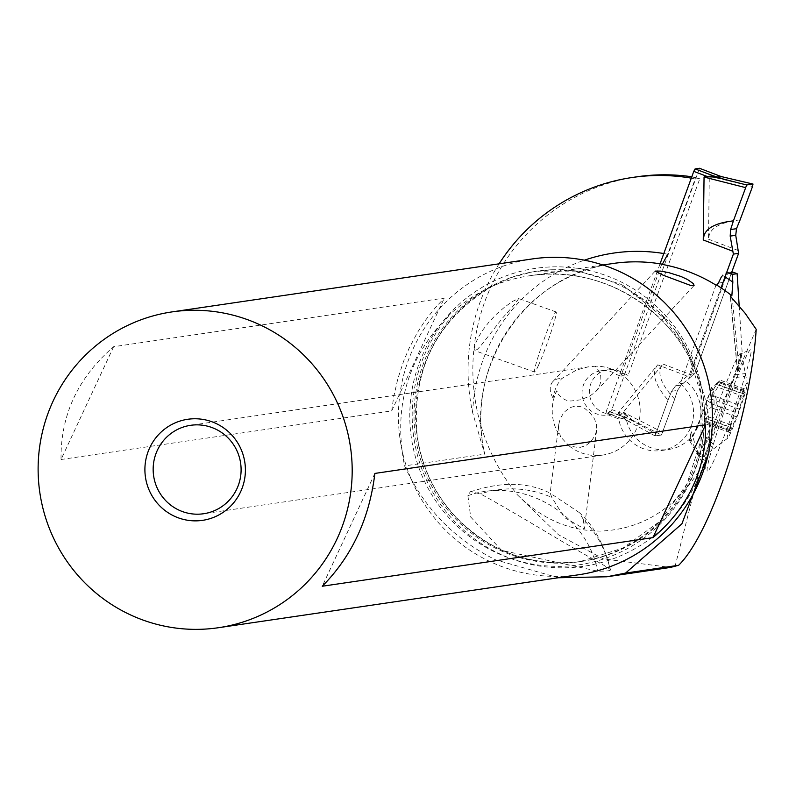 <?xml version="1.0" encoding="UTF-8"?>
<svg xmlns="http://www.w3.org/2000/svg" width="796" height="796" viewBox="0 0 796 796"><rect width="100%" height="100%" fill="white"/><g stroke="black" fill="none" stroke-linecap="round" stroke-linejoin="round"><path stroke-width="0.6" stroke-dasharray="3.98 2.98" d="M699.495 168.304L611.845 409.592L610.512 412.049L606.144 412.686L606.602 410.368L660.053 263.824M720.42 176.394L721.664 176.742M740.101 219.875C722.549 221.925 712.291 226.82 709.336 234.581L708.5 239.198L709.296 176.274L711.992 175.538L719.942 176.254M694.789 373.503L731.743 272.172L694.789 373.503L692.59 375.344L694.789 373.503L689.545 374.269L675.545 385.901L671.615 391.304A105.977 16.766 -69.2 0 1 668.023 400.109L655.128 435.929L661.466 435.004L674.719 399.124A105.977 16.766 -69.2 0 1 677.515 390.438L681.097 385.085L692.59 375.344L681.097 385.085L675.545 385.901L671.615 391.304A105.977 16.766 -69.2 0 1 668.023 400.109L655.128 435.929L661.466 435.004L674.719 399.124A105.977 16.766 -69.2 0 1 677.515 390.438L681.097 385.085M674.719 399.124C660.372 383.791 656.451 372.11 662.959 364.061L623.258 412.179L632.979 420.606L628.651 421.243L626.95 420.467M611.845 409.592L624.83 414.537L623.238 412.626M624.83 414.537L631.109 419.482M631.646 419.781L661.466 435.004M689.545 374.269L721.057 287.853L689.545 374.269L687.346 376.12L657.705 364.837L618.014 412.945L626.034 419.99M657.705 364.837C651.198 372.876 654.64 384.637 668.023 400.109M617.985 413.393L626.014 420.019M709.564 175.926L721.166 176.543M663.804 253.536A168.155 165.399 81.6 0 1 667.725 254.232L695.157 179.03A230.532 226.741 -98.4 0 0 691.296 178.165M695.157 179.03L699.943 178.324L628.173 375.105L623.636 373.384A22.348 21.98 -98.4 0 0 589.468 389.433A22.348 21.98 -98.4 0 0 615.417 413.801L626.034 417.84A38.307 37.681 -98.4 0 0 650.103 447.412A38.307 37.681 -98.4 0 0 668.749 449.461A38.307 37.681 -98.4 0 0 699.405 422.318A38.307 37.681 -98.4 0 0 687.684 382.597L726.131 276.302A6.388 6.278 81.6 0 1 731.086 272.232L726.3 272.928A6.388 6.278 -98.4 0 0 722.34 275.217L721.305 277.008L726.131 276.302M691.794 176.772A195.677 192.463 81.6 0 1 695.813 177.399A230.532 226.741 81.6 0 1 699.943 178.324M695.813 177.399L691.326 178.065M558.314 577.757L495.361 559.737C454.118 539.2 423.86 507.928 404.587 465.909C392.717 406.06 408.169 355.215 450.934 313.365A151.946 149.449 -98.4 0 0 497.789 552.951A151.946 149.449 -98.4 0 0 709.574 438.825C710.112 420.467 707.505 403.512 701.744 387.98A146.832 144.424 81.6 0 1 581.448 561.449A146.832 144.424 81.6 0 1 498.356 548.573A146.832 144.424 81.6 0 1 415.661 418.995A146.832 144.424 81.6 0 1 492.147 286.301L492.107 286.361M499.102 263.814A195.677 192.463 -98.4 0 0 486.525 286.669A195.677 192.463 -98.4 0 0 472.685 412.806L484.704 454.128L404.587 465.909M484.714 453.382L484.704 454.128A157.946 155.349 81.6 0 1 613.248 263.466C526.882 273.585 463.302 367.344 484.714 453.382M739.195 306.062L742.19 353.096L699.376 470.486C674.391 509.161 641.476 529.36 600.622 531.081C569.419 531.002 541.718 518.962 517.519 494.963A195.677 192.463 81.6 0 1 491.321 285.963A195.677 192.463 81.6 0 1 636.919 176.802M517.519 494.963L558.474 534.763L603.398 558.921L670.451 567.429M610.442 569.737C604.333 544.763 593.935 525.698 579.229 512.534L583.289 519.33C596.871 533.439 605.806 550.096 610.104 569.309C611.796 570.652 607.637 571.259 597.627 571.14L501.619 550.374L470.665 516.952L467.899 495.709L470.386 491.63L480.376 493.878C493.132 500.624 520.136 516.345 561.399 541.041C604.99 566.225 602.96 564.354 610.104 569.309L610.472 569.727M701.744 387.98L701.664 387.99A157.946 155.349 -98.4 0 0 619.039 289.595A157.946 155.349 -98.4 0 0 529.658 275.754A157.946 155.349 -98.4 0 0 492.067 286.321L492.147 286.301C478.296 292.381 464.556 301.395 450.934 313.365M709.574 438.825L708.5 453.332M514.654 304.341L501.987 318.708L481.888 344.419L477.61 349.205L474.834 350.648L474.177 348.698L475.441 343.633L478.466 337.086L483.192 329.484L489.222 321.763L496.485 314.141L504.744 306.987L512.783 301.296L518.713 298.56L514.654 304.341M661.675 264.312L620.87 376.18L628.173 375.105M742.19 353.096L737.593 372.409L730.3 296.152M716.002 285.147L680.391 383.672L687.684 382.597M680.391 383.672A38.307 37.681 81.6 0 1 692.102 423.392A38.307 37.681 81.6 0 1 661.456 450.536A38.307 37.681 81.6 0 1 642.81 448.486A38.307 37.681 81.6 0 1 618.731 418.915L608.124 414.875A22.348 21.98 81.6 0 1 582.174 390.498A22.348 21.98 81.6 0 1 616.343 374.448L620.87 376.18M626.034 417.84L618.731 418.915M608.124 414.875L615.417 413.801M623.636 373.384L616.343 374.448M756.2 329.335L737.593 372.409M674.998 566.623L699.376 470.486M744.917 376.418L745.782 373.523A62.974 4.229 -70.3 0 0 750.509 349.752A62.974 4.229 -70.3 0 0 743.782 361.513A62.974 4.229 -70.3 0 0 713.296 444.516L712.43 447.402A62.974 4.229 -70.3 0 0 707.256 471.023A62.974 4.229 -70.3 0 0 714.44 459.411A62.974 4.229 -70.3 0 0 744.917 376.418L734.24 377.682L735.235 374.777C739.056 362.648 740.787 355.683 740.409 353.882L750.509 349.752M711.684 387.284A40.467 2.716 109.7 0 1 694.341 433.422A40.467 2.716 109.7 0 1 689.724 440.885A40.467 2.716 109.7 0 1 691.306 431.81A41.88 2.816 -70.3 0 0 690.351 438.238A41.88 2.816 -70.3 0 0 690.381 438.317A41.88 2.816 -70.3 0 0 711.684 387.284L716.171 398.826L718.111 412.796L734.24 377.682M698.51 455.611L691.306 431.81M690.381 438.317L698.56 455.72A55.541 3.731 -70.3 0 1 698.52 455.62L705.753 439.929L712.43 447.402M698.56 455.72A55.541 3.731 -70.3 0 0 698.749 455.929A55.541 3.731 -70.3 0 0 718.111 412.796M733.743 379.005C723.544 412.497 703.127 462.765 702.112 456.904L705.316 441.143M727.743 438.168A29.362 1.97 109.7 0 1 727.236 438.208A29.362 1.97 109.7 0 1 736.28 407.651A29.362 1.97 109.7 0 1 747.285 383.234A29.362 1.97 109.7 0 1 747.335 383.473A29.362 1.97 109.7 0 1 739.116 411.383A29.362 1.97 109.7 0 1 727.743 438.168L702.659 457.163L702.112 456.904M740.409 353.882C739.932 352.708 737.872 356.091 734.22 364.031C724.698 385.612 715.524 409.98 706.699 437.133L705.753 439.929M729.345 430.397L729.872 429.541A10.368 0.697 109.7 0 1 731.126 427.372A10.368 0.697 109.7 0 1 731.176 427.422A10.368 0.697 109.7 0 1 730.37 431.084L731.992 428.009A10.368 0.697 109.7 0 1 736.608 416.815L739.385 409.184A10.368 0.697 109.7 0 1 743.504 396.458L744.658 391.901A10.368 0.697 109.7 0 1 743.404 394.07A10.368 0.697 109.7 0 1 743.355 394.01A10.368 0.697 109.7 0 1 744.16 390.358L742.539 393.433A10.368 0.697 109.7 0 1 737.922 404.627L735.136 412.258A10.368 0.697 109.7 0 1 731.027 424.984L729.345 430.397M729.872 429.541L704.49 420.447L705.097 421.721L705.624 412.557L706.997 406.467L712.44 399.522L712.201 392.199L714.659 387.383L720.251 380.19L716.241 384.02L720.947 382.359L714.201 392.846L713.186 397.841L714.002 400.099L714.112 404.746L708.122 409.831L706.619 414.995L705.793 423.89L704.987 421.999L703.972 417.661L731.126 427.372M730.061 432.596L705.793 423.89M736.608 416.815L711.226 407.731M744.469 388.846L720.251 380.19M737.922 404.627L712.539 395.532M717.087 382.936A49.939 49.939 0 0 0 706.987 399.562A49.939 4.338 -160 0 0 706.997 399.881A49.939 4.338 20 0 0 714.112 404.746M701.664 387.99L694.639 366.558L685.316 346.409L674.272 329.176L667.725 320.947L623.099 285.505L660.003 312.619L686.868 350.031L700.997 394.05L700.997 440.278L686.858 484.127L660.003 521.251L623.119 547.976L579.836 561.687A146.832 144.424 -98.4 0 0 674.272 329.176M492.067 286.321L511.201 277.575L531.927 272.003L551.757 269.754A146.832 144.424 -98.4 0 0 537.131 271.137A146.832 144.424 -98.4 0 0 415.562 394.279A146.832 144.424 -98.4 0 0 496.744 548.812A146.832 144.424 -98.4 0 0 579.836 561.687L581.448 561.449C531.728 567.389 489.331 552.036 454.267 515.41C433.87 492.605 421.492 465.968 417.144 435.502C411.502 369.762 436.437 320.072 491.958 286.431M623.099 285.505L620.054 283.973L578.433 271.137L562.075 269.695L551.757 269.754M578.662 574.762A159.608 156.981 81.6 0 1 488.336 560.772A159.608 156.981 81.6 0 1 400.099 392.796A159.608 156.981 81.6 0 1 532.235 258.949M61.033 459.511L391.702 410.905L393.672 397.065L397.791 378.916L403.562 361.324L408.925 348.648L417.383 332.609L424.636 321.345L435.442 307.495L444.307 298.092L113.639 346.698C78.038 377.443 60.506 415.054 61.033 459.511L113.639 346.698M556.862 390.717L552.931 397.881L555.419 388.806L558.165 383.383L561.717 378.598L576.433 370.06L587.936 366.916L595.1 366.2L598.731 370.568L600.711 375.732L600.93 381.254L599.229 386.846L595.448 391.96L589.737 396.119L580.722 399.801L570.822 401.015L566.334 400.259L562.006 398.199L558.653 394.756L556.862 390.717A44.685 43.959 -98.4 0 0 560.583 436.885L558.653 429.522L558.762 424.427L560.284 418.537L564.046 412.268L569.817 407.711L574.792 406.189L579.976 406.457L584.602 408.318L590.254 413.034L594.552 418.975L596.612 425.014L596.652 430.059L595.209 435.332L590.592 442.079L585.418 445.78L579.279 447.66L569.12 445.929L560.583 436.885M569.12 445.929A44.685 43.959 -98.4 0 0 577.408 451.163A44.685 43.959 -98.4 0 0 602.701 455.073A44.685 43.959 -98.4 0 0 639.705 417.601A44.685 43.959 -98.4 0 0 614.99 370.568A44.685 43.959 -98.4 0 0 595.1 366.2M588.821 366.777L587.936 366.916M552.931 397.881A19.154 12.995 42.8 0 1 552.792 381.682A19.154 12.995 42.8 0 1 561.717 378.598M579.229 512.534L550.235 493.202L551.787 497.381C528.365 487.341 504.565 486.167 480.376 493.878M583.289 519.33L584.363 528.882L564.374 517.509L551.787 497.381M467.899 495.709C521.927 475.948 586.841 513.699 597.627 571.14M374.876 473.421L322.271 586.234M391.702 410.905L444.307 298.092M538.146 366.08A31.92 2.139 -70.3 0 0 550.792 332.867A31.92 2.139 -70.3 0 0 556.125 311.952A31.92 2.139 -70.3 0 0 552.583 317.922A31.92 2.139 -70.3 0 0 539.947 351.135A31.92 2.139 -70.3 0 0 534.604 372.05A31.92 2.139 -70.3 0 0 538.146 366.08M687.346 376.12L675.545 385.901M711.992 175.538L699.017 170.593M738.131 250.471L708.5 239.198M662.959 364.061L692.59 375.344M632.979 420.606L610.512 412.049M655.128 435.929L626.77 420.417M618.014 412.945L655.586 433.502M671.615 391.304L677.515 390.438M662.829 432.437L623.258 412.179M619.596 415.313L606.602 410.368M721.206 176.553L720.36 176.354M709.296 176.274L752.538 186.483M606.184 412.686L628.651 421.243M472.685 412.806A168.155 165.399 81.6 0 1 584.393 260.183M730.519 296.619L737.703 371.742M722.34 275.217A168.155 165.399 81.6 0 1 725.057 276.909M718.39 283.097L723.952 282.281M739.106 369.444L732.34 298.689M706.699 437.133L713.296 444.516M735.235 374.777L745.782 373.523M731.027 424.984L705.644 415.9M730.37 431.084L704.987 421.999M731.992 428.009L706.609 418.915M739.385 409.184L714.002 400.099M743.504 396.458L718.121 387.363M744.658 391.901L719.276 382.806M744.16 390.358L718.778 381.264M742.539 393.433L717.146 384.339M735.136 412.258L709.753 403.164M703.972 417.671A49.939 49.939 0 0 1 706.987 399.562A49.939 4.338 -160 0 1 712.44 399.522M562.075 269.695A163.051 160.374 81.6 0 1 619.606 285.217A163.051 160.374 81.6 0 1 667.735 320.947M494.197 551.698A149.827 147.369 81.6 0 1 423.92 351.941A149.827 147.369 81.6 0 1 620.193 281.495A149.827 147.369 81.6 0 1 690.47 481.252A149.827 147.369 81.6 0 1 494.197 551.698M655.058 435.91L625.955 419.99M628.542 421.213L606.144 412.686M602.88 264.988L529.658 275.754C603.06 263.406 680.401 313.196 700.968 386.229M661.456 450.536L668.749 449.461M607.288 415.014L614.582 413.94M600.791 370.797L608.084 369.722M689.724 440.885L707.256 471.023M702.351 457.212L698.749 455.929M740.399 353.822L742.787 360.469L747.335 383.473M704.997 421.701L729.365 430.427M720.798 382.289L745.165 391.015M716.251 384.349L743.404 394.07M537.24 271.118L578.433 271.137M588.781 366.787L190.632 425.313M552.792 381.682L655.207 271.078M596.214 391.174L694.072 285.495M602.701 455.073L203.627 513.738M558.762 424.397L550.165 493.221M596.642 430.168L584.314 528.872M470.466 491.838C501.152 481.431 527.748 481.888 550.235 493.202M556.125 311.952L518.713 298.55M534.604 372.05L474.834 350.648"/><path stroke-width="1.19" d="M699.495 168.304L695.097 168.911L693.774 171.369L706.768 176.314L717.564 177.468L695.097 168.911M660.053 263.824L693.774 171.369M721.664 176.742L717.564 177.468M699.465 168.274L721.892 176.821L699.425 168.274M738.608 253.337L731.743 272.172L738.608 253.337L735.733 235.288L736.509 228.681L735.733 235.288L738.608 253.337L733.365 254.113L721.057 287.853L733.365 254.113L730.191 236.104L730.609 229.546L730.191 236.104L733.365 254.113M733.405 220.86A105.977 16.766 -69.2 0 1 730.609 229.546A105.977 16.766 -69.2 0 0 733.405 220.86L746.658 184.98L733.405 220.86C716.659 222.79 706.878 227.616 704.052 235.357L703.256 239.964L704.052 177.05L706.768 176.314M704.321 176.692L715.723 177.08M746.658 184.98L752.996 184.055L752.538 186.483L752.996 184.055L746.658 184.98L715.077 176.931M740.101 219.875L752.538 186.483L740.101 219.875A105.977 16.766 -69.2 0 0 736.509 228.681A105.977 16.766 -69.2 0 1 740.101 219.875M691.296 178.165A230.532 226.741 -98.4 0 0 691.028 178.105A195.677 192.463 -98.4 0 0 632.133 177.508A195.677 192.463 -98.4 0 0 499.102 263.814M708.5 453.332L681.893 523.838L625.537 573.09L606.851 576.782L558.314 577.757M632.133 177.508L636.919 176.802A195.677 192.463 81.6 0 1 691.794 176.772M606.851 576.782L670.451 567.429L678.65 565.279C711.246 533.539 750.757 413.323 756.2 329.335L745.016 313.126L730.3 296.152M625.537 573.09L678.65 565.279M667.725 254.232L662.362 264.212L661.675 264.312A157.946 155.349 81.6 0 1 701.943 277.406A157.946 155.349 81.6 0 1 716.002 285.147L716.689 285.048A157.946 155.349 81.6 0 1 731.862 295.744L730.459 295.953L730.519 296.619M687.535 279.525L693.356 283.605L694.072 285.495L690.948 285.575L663.018 275.157L655.207 271.078L660.66 271.108L668.809 272.64L680.968 276.471L687.535 279.525M731.086 272.232A6.388 6.278 81.6 0 1 734.201 272.57L737.136 273.685L739.195 306.062M737.136 273.685L732.34 274.391L729.415 273.277A6.388 6.278 -98.4 0 0 726.509 272.909M732.34 274.391L732.837 282.142L731.862 295.744M716.689 285.048L718.39 283.097L721.305 277.008M171.946 311.913L532.235 258.949A159.608 156.981 81.6 0 1 622.562 272.938A159.608 156.981 81.6 0 1 710.798 440.914A159.608 156.981 81.6 0 1 578.662 574.762L218.363 627.726A159.608 156.981 -98.4 0 0 350.509 493.878A159.608 156.981 -98.4 0 0 262.262 325.902A159.608 156.981 -98.4 0 0 171.946 311.913A159.608 156.981 -98.4 0 0 39.8 445.76A159.608 156.981 -98.4 0 0 128.047 613.736A159.608 156.981 -98.4 0 0 218.363 627.726M374.876 473.421L705.535 424.815C706.152 446.267 701.933 466.794 692.878 486.396C683.684 505.938 670.371 523.022 652.939 537.628L322.271 586.234C351.832 556.374 369.374 518.773 374.876 473.421M216.631 423.761A51.073 50.238 81.6 0 1 240.581 491.858A51.073 50.238 81.6 0 1 173.677 515.868A51.073 50.238 81.6 0 1 149.718 447.78A51.073 50.238 81.6 0 1 216.631 423.761M178.334 509.828A44.685 43.959 81.6 0 1 153.628 462.794A44.685 43.959 81.6 0 1 190.632 425.313A44.685 43.959 81.6 0 1 215.915 429.233A44.685 43.959 81.6 0 1 240.631 476.267A44.685 43.959 81.6 0 1 203.627 513.738A44.685 43.959 81.6 0 1 178.334 509.828M705.535 424.815L652.939 537.628M703.256 239.964L732.887 251.247M730.191 236.104L735.733 235.288M745.295 187.548L704.052 177.05M752.996 184.055L721.206 176.553M736.509 228.681L730.609 229.546M602.88 264.988L613.248 263.466A157.946 155.349 81.6 0 1 662.362 264.212M584.393 260.183A168.155 165.399 81.6 0 1 663.804 253.536M729.415 273.277L734.201 272.57M725.057 276.909A168.155 165.399 81.6 0 1 732.837 282.142M721.166 176.543L753.006 184.045"/></g></svg>
